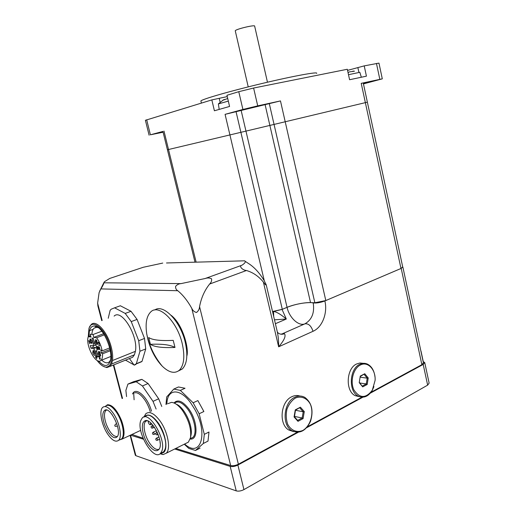 <?xml version="1.0" encoding="UTF-8"?>
<svg xmlns="http://www.w3.org/2000/svg" width="517" height="517" viewBox="0 0 517 517"><rect width="100%" height="100%" fill="white"/><g stroke="black" fill="none" stroke-linecap="round" stroke-linejoin="round"><path stroke-width="0.78" d="M316.624 73.382C318.731 71.404 293.979 75.883 262.003 83.508C230.039 91.115 202.089 99.193 200.874 100.957L200.964 101.345M347.56 70.383L364.22 65.879L366.424 76.167L349.582 79.728L347.321 69.265L253.614 88.032L238.77 91.69L226.957 95.29L229.574 106.45L214.406 110.774L211.828 99.904L227.267 96.595M382.289 78.823L378.961 63.106L364.22 65.879M211.828 99.904L145.413 120.293M363.451 83.903L382.289 78.849L361.221 83.34L363.257 82.978L367.367 102.153L365.364 102.637L367.367 102.153M361.221 83.34L365.364 102.637L274.055 124.423L365.364 102.637L400.985 268.485L402.73 267.024L367.367 102.159M238.77 91.69L242.906 109.462L225.076 114.347L269.299 103.626L274.055 124.423L229.923 134.931L274.055 124.423L314.859 302.762L325.807 300.551L400.985 268.485M225.076 114.347L229.923 134.931L167.424 149.775L229.923 134.931L264.31 280.86M269.299 103.626L280.472 100.918L257.724 105.869L253.614 88.032M162.926 131.434L150.395 134.808L146.679 119.77M363.386 83.599L373.448 80.988L363.315 83.269M242.906 109.462L257.724 105.869M258.713 106.211L243.423 109.707L258.713 106.211M163.113 132.216L150.395 134.808M162.997 131.732L157.252 133.244L163.075 132.042M235.293 30.975L235.261 30.82C235.235 29.243 255.676 24.377 254.668 26.193L267.463 82.222M162.92 131.415L194.999 262.184M314.859 302.762L310.53 302.6C303.007 302.658 295.181 304.235 287.051 307.337L282.295 309.328L236.056 111.685M272.517 311.499L282.295 309.328M348.051 72.658L349.376 71.895L354.475 71.172L352.917 71.12L352.613 71.527M361.344 77.24L359.819 72.302L348.497 74.713M360.853 77.343L355.282 78.526M224.682 99.678L224.288 99.458L224.785 99.613M224.288 99.458L222.685 100.311L227.713 98.521M228.327 101.119L218.381 103.923M224.417 107.924L219.395 109.352M134.11 399.783L133.632 392.461M266.339 285.281L277.086 330.906C278.198 335.539 278.721 340.839 278.65 346.81C284.201 340.354 286.14 335.979 284.466 333.685C282.276 334.602 280.246 334.428 278.392 333.161M274.469 319.803L286.308 319.034C280.828 314.368 276.576 311.841 273.551 311.46L272.517 311.518M275.393 323.713L286.308 319.034L282.043 309.431L287.051 307.337C294.806 304.015 308.604 301.663 313.205 302.923C314.698 312.72 311.945 319.693 304.94 323.829C298.703 326.55 289.242 317.658 287.051 307.337L241.174 110.567M245.097 261.253L250.002 264.484C255.249 268.239 259.948 273.583 264.109 280.524L266.21 284.731C266.158 285.533 265.221 284.66 263.392 282.108L278.65 346.81L313.024 331.294C322.317 327.332 327.81 312.992 324.876 300.952L401.192 268.394L421.872 364.685L423.397 362.766L402.892 267.166M166.513 262.972L244.541 260.82M244.696 260.814C245.95 261.789 245.006 263.269 241.866 265.253L205.068 278.54L181.015 283.613L103.82 282.799L104.421 281.746L109.785 278.424L143.293 267.27L162.745 263.075M205.068 278.54C207.382 277.719 209.534 277.797 211.524 278.773C211.918 280.653 211.285 282.411 209.631 284.04L246.447 270.507C242.357 270.236 238.583 265.887 241.866 265.253M246.447 270.507C253.033 272.433 258.681 276.298 263.392 282.108M143.293 267.27L109.785 278.424M103.82 282.799C104.434 282.547 101.946 287.601 100.802 288.913L177.758 290.716C176.161 289.779 175.444 288.318 175.606 286.334C177.144 284.621 178.947 283.717 181.015 283.613M177.758 290.716C182.863 294.903 187.522 300.745 191.742 308.242L230.679 465.552C232.96 466.037 235.526 465.591 238.376 464.221L199.562 306.633C199.388 309.134 198.373 311.079 196.518 312.481C194.327 311.99 192.738 310.575 191.742 308.242M199.562 306.633C201.223 297.921 204.577 290.386 209.631 284.04M102.153 320.482L97.623 303.156L97.965 306.251M97.623 303.156L99.102 292.648L100.802 288.913M131.958 434.454L143.067 438.242M175.786 448.439L230.679 465.552M421.872 364.685L371.057 392.248M361.926 397.205L307.512 426.719M297.126 432.354L238.376 464.221M273.68 316.443L273.551 311.46L282.043 309.431M324.876 300.952C320.314 302.626 316.423 303.285 313.205 302.923M402.685 266.837L401.192 268.394M141.832 379.362L136.204 381.759L127.925 384.099L133.476 381.727L141.832 379.362L148.088 383.524L158.68 398.807L161.776 406.465M136.204 381.759L142.44 385.966L148.088 383.524M142.44 385.966L153.013 401.354L158.68 398.807M153.013 401.354L156.115 409.05M119.53 439.909L122.251 439.011C124.843 435.702 124.629 429.621 121.624 420.78C117.094 410.026 112.383 404.682 107.484 404.746L105.565 406.116M127.925 384.099L125.877 390.406L126.568 396.597M105.636 406.084C108.486 403.984 112.15 406.129 116.622 412.521C122.678 421.445 125.288 435.812 121.508 438.978L119.608 439.877M107.374 433.64C111.866 440.271 115.601 442.513 118.574 440.355C122.329 437.195 119.698 422.803 113.65 413.839C109.184 407.428 105.533 405.27 102.696 407.364C98.896 410.55 101.448 424.631 107.374 433.64M107.988 431.721L104.692 425.019C102.179 417.549 102.153 412.663 104.615 410.356C110.134 405.78 122.29 430.855 117.281 436.665C114.968 439.023 111.866 437.376 107.988 431.721M117.385 436.516C113.559 436.865 109.875 432.8 106.321 424.328C104.033 417.6 103.885 412.967 105.882 410.433L106.45 410.026M161.795 451.186L160.516 453.344C153.652 461.5 136.204 432.193 140.727 420.631L142.201 418.053C148.793 409.781 166.797 439.773 161.795 451.186M148.179 444.4C142.492 436.354 140.385 423.481 144.443 421.174C150.744 415.817 164.645 442.352 159.049 449.299C156.354 452.213 152.728 450.578 148.179 444.4M145.277 416.637C151.914 408.365 169.919 438.248 164.878 449.661L163.585 451.819L161.214 452.995M144.359 416.973C147.642 413.141 152.244 415.086 158.17 422.816C165.291 432.606 168.271 448.685 163.74 452.427L160.341 453.512M160.031 453.777L163.172 454.546L166.28 453.189C171.069 448.924 167.786 431.579 160.083 421.025C154.247 413.316 149.465 410.905 145.749 413.794L143.965 417.051M185.616 443.534L188.369 442.158L190.456 437.809C191.542 429.252 188.886 420.159 182.488 410.517C178.649 405.399 174.998 402.678 171.528 402.368L167.883 403.674M190.456 437.809L190.967 435.333C193.326 426.086 184.272 407.008 176.303 404.223M166.92 404.113C166.913 388.926 179.58 387.42 190.605 402.782L194.76 409.328C208.765 433.776 200.467 458.734 184.64 444.025M165.983 404.54L166.694 396.933L173.809 389.062L180.336 390.393L193.132 402.782L199.155 413.768L204.305 434.351L203.343 443.47L195.497 450.456L188.847 448.433L184.252 444.213M199.155 413.768L203.872 411.513L197.856 400.578L193.132 402.782M180.336 390.393L185.034 388.273L178.475 386.974L173.809 389.062M195.497 450.456L200.085 448.116M203.343 443.47L207.996 441.111L208.991 432.012L204.305 434.351M159.074 449.26C156.38 450.229 153.29 448.278 149.788 443.392C144.579 436.012 142.375 424.257 145.71 421.31L146.576 420.702M148.043 421.103L148.366 422.363C149.012 424.179 149.73 424.942 150.512 424.657L150.563 422.732M135.273 455.05L135.906 455.71L130.484 435.146M370.34 393.14L423.203 364.433L427.643 385.139L429.136 383.11L424.78 362.785M427.643 385.139L243.94 489.599L237.891 465.054C235.035 466.431 232.463 466.877 230.181 466.386L236.243 490.885C238.544 491.447 241.109 491.014 243.94 489.599M236.243 490.885L135.906 455.71M130.53 435.159L143.468 439.217M174.681 448.995L230.181 466.386M237.891 465.054L298.186 432.315M306.691 427.701L362.863 397.198M423.152 361.635L424.722 362.52L423.203 364.433M420.78 350.578L420.935 351.302M96.634 350.94L95.509 351.373L93.571 348.574L90.979 348.18L90.294 345.582L93.293 345.847L93.441 343.534L92 338.053L93.247 338.215L94.695 343.708L96.647 346.519L99.303 346.907L100.001 349.55L96.912 349.266L96.769 351.573L98.204 357.04L96.95 356.827L98.036 356.4M97.241 349.137L99.691 348.212M90.223 334.176L93.034 334.518L93.79 337.407L96.582 337.763C99.316 341.453 101.183 345.821 102.185 350.862L100.847 349.983L101.203 352.924L102.54 353.809C102.689 357.034 102.146 359.231 100.918 360.407C96.046 365.558 85.124 344.917 88.258 336.696L90.979 337.045L90.223 334.176M101.862 331.223L93.034 334.518M99.251 351.818L99.148 353.402C99.632 354.824 100.175 355.45 100.783 355.282M109.682 347.941L102.185 350.862M104.35 334.829L96.582 337.763M95.509 351.373L96.95 356.827M103.639 333.698L93.79 337.407M90.979 348.18L93.364 347.262L95.962 347.65L97.377 349.085M131.027 311.299L125.211 313.425L114.593 307.822L120.351 305.76L131.027 311.299L137.07 319.416L144.514 338.441L145.729 348.923L142.026 361.37L137.89 363.244M120.351 305.76L117.411 306.814M125.211 313.425L131.247 321.6L137.07 319.416M144.514 338.441L138.711 340.722L131.247 321.6M138.711 340.722L139.958 351.243L145.729 348.923M142.026 361.37L136.333 363.716L139.958 351.243M136.333 363.716L134.155 365.157L129.431 358.552M134.33 365.086L135.868 364.453M133.955 364.873L125.508 360.142M96.466 357.835L95.703 355.528L95.684 357.706L96.311 357.809L96.718 358.804L96.692 357.751M97.022 360.368C99.891 364.246 102.657 366.475 105.332 367.057L106.838 367.548L109.947 366.443L111.582 364.02L134.414 354.804L132.688 357.234L129.851 358.384M106.838 367.548L103.426 366.385M89.531 330.647L93.17 329.303M98.883 356.207L98.896 356.743L99.29 356.407L99.665 356.872L99.477 357.506L100.143 358.888L99.329 358.481L100.111 359.347L100.208 358.365L99.516 356.316L98.883 356.207L99.212 356.077M95.755 357.318L95.852 356.084L96.201 357.396L95.755 357.318M96.311 357.809L96.673 357.667M98.85 356.471L99.445 356.232M114.121 316.12C121.501 308.39 138.524 336.082 135.402 351.34L134.414 354.804M114.593 307.822L111.239 309.192L110.147 310.29L108.234 318.265M111.582 364.02L112.486 360.53L135.402 351.34M89.338 327.468L91.27 324.456C96.214 319.461 107.523 331.959 111.245 347.101C112.564 352.258 112.977 356.73 112.486 360.53M106.056 367.141C111.569 366.346 112.99 359.729 110.308 347.288C105.966 329.4 91.8 317.522 88.943 328.573L88.278 336.69M98.844 348.122L97.816 347.573L97.338 346.616M97.791 348.93L96.304 346.384M98.689 346.817L98.779 348.542M95.684 357.706L96.388 357.428M98.598 361.008C104.059 366.85 107.917 366.954 110.16 361.325C113.863 351.159 102.605 325.884 94.54 325.975L94.411 325.969C90.688 326.04 88.911 329.516 89.079 336.393M91.91 334.092C92.123 331.235 92.879 329.239 94.165 328.095L96.737 327.274L98.327 327.675M110.412 360.343L109.236 361.952C107.232 363.561 104.712 362.947 101.681 360.103M92.982 345.97L93.364 347.262M96.737 340.503L95.664 339.663L95.173 341.976C96.072 344.354 96.886 345.072 97.635 344.115L96.737 340.503M90.462 342.991L92.071 343.346C92.168 341.226 91.522 339.753 90.139 338.932L89.667 341.22L90.462 342.991M89.68 343.818L88.646 340.554L89.68 343.818M98.734 345.149L99.787 345.64L98.947 345.182L99.154 343.243L98.236 342.299L98.185 342.971L98.476 342.603L98.96 343.081L98.967 345.059M93.493 354.468C94.249 355.457 94.785 355.58 95.115 354.843C95.199 352.723 94.546 351.256 93.157 350.442L92.698 352.697L93.493 354.468M99.807 352.167L98.715 351.308L98.23 353.589C99.135 355.98 99.955 356.698 100.705 355.748L99.807 352.167M90.649 335.804L88.258 336.696M110.27 350.778L102.54 353.809M101.203 352.924L110.024 349.473M93.887 350.862L93.603 352.516L95.193 354.378M96.201 340.18L96.091 341.795C96.569 343.204 97.112 343.824 97.713 343.656M90.863 339.359L90.572 341.039L91.16 342.338L92.149 342.887M98.825 345.498L99.464 345.253M98.476 342.603L98.799 342.48M98.14 342.693L98.773 342.454M98.172 342.428L98.54 342.286M99.897 359.309L100.272 359.16M99.775 359.225L100.311 359.011M299.795 407.932L303.221 411.797L304.287 411.577L300.409 407.196L295.278 410.285L295.285 409.858L294.063 416.948L295.278 410.285M300.409 407.196L295.285 409.858M294.063 416.948L297.986 421.329L297.663 420.392L294.205 416.534M297.986 421.329L303.085 418.615L302.161 418.001L297.663 420.392M295.569 410.272L303.221 411.797L302.161 418.001L294.509 416.411L295.478 410.175M303.085 418.615L304.287 411.577M295.388 398.051C301.262 395.628 307.163 398.148 310.413 404.359C314.09 413.341 310.581 425.808 302.988 430.364C297.165 432.988 291.123 430.655 287.73 424.367C286.088 419.63 285.817 414.589 286.922 409.257C288.841 404.275 291.666 400.539 295.388 398.051M294.768 397.289C283.652 402.148 281.5 424.793 291.685 430.642C299.446 434.235 305.715 431.165 310.484 421.439C313.69 410.841 311.841 402.846 304.94 397.45C301.702 395.634 298.309 395.583 294.768 397.289M293.572 431.63L288.667 429.944C278.501 424.121 280.647 401.58 291.75 396.752C294.528 395.382 297.281 395.15 299.996 396.041M364.181 374.444L367.212 378.16L368.214 377.946L364.782 373.739L360.213 376.505M364.782 373.739L360.284 376.072L359.237 382.67L362.708 386.878L359.289 382.328M362.708 386.878L367.193 384.493L366.301 383.937L362.352 386.037M360.103 377.19L367.212 378.16L366.301 383.937L359.851 383.007M367.193 384.493L368.214 377.946M360.33 365.041C367.729 360.931 375.865 369.59 375.09 380.434L372.292 390.245C365.849 398.562 359.748 398.504 353.99 390.057C349.835 381.708 353.24 368.459 360.33 365.041M374.993 376.977C374.23 370.695 371.755 366.43 367.568 364.168C364.996 362.979 362.378 363.037 359.703 364.349C349.33 368.802 348.284 391.634 358.3 396.171C363.632 398.484 368.246 396.617 372.162 390.581L373.927 386.613M359.502 396.707L355.192 395.667C345.188 391.143 346.241 368.408 356.601 363.981L359.929 362.992L363.257 363.335M182.158 343.314C177.021 321.244 158.945 303.718 150.906 311.764C146.563 315.932 145.18 323.345 146.757 334.001L147.856 339.255C150.828 350.267 155.623 359.231 162.235 366.159C168.93 372.615 174.63 373.978 179.321 370.269C184.117 365.222 185.06 356.239 182.158 343.314M178.514 370.922L182.294 368.983C187.115 363.929 188.085 354.959 185.196 342.067C180.271 320.941 163.204 303.589 154.777 310.006M174.992 347.456C162.416 347.999 154.228 346.959 150.434 344.328L148.702 337.549C152.47 340.05 160.638 340.987 173.208 340.36L174.992 347.456C170.287 344.807 162.099 343.76 150.434 344.328M357.9 67.701L358.85 72.109M219.221 98.398L220.126 102.237M325.807 300.551L280.472 100.918M376.46 63.429L379.821 79.288M196.13 262.151L163.992 131.079M310.53 302.6L265.131 104.757M284.466 333.685L280.569 334.137M313.024 331.294C311.202 325.852 308.507 323.364 304.94 323.829L282.469 333.73M122.516 398.361L113.766 364.899M134.756 392.868C139.299 391.324 147.435 401.102 150.227 411.745M132.526 393.999C135.674 386.27 147.694 396.804 151.507 411.164M117.501 426.182L115.207 426.305L114.774 425.213L115.11 426.305M174.533 403.098C178.035 400.449 182.423 402.472 187.697 409.154C194.631 418.285 197.371 433.479 192.873 437.369L190.385 438.603M190.14 439.023C198.651 440.432 197.694 420.45 188.447 408.456C182.798 401.354 178.171 399.337 174.559 402.42L174.087 402.995M156.289 438.345L156.373 438.209C157.213 438.403 157.569 439.088 157.446 440.258L157.297 440.322M156.289 432.819L156.373 432.677C157.097 432.742 157.478 433.382 157.523 434.597L157.291 434.803M151.584 426.144L151.668 425.995C152.386 426.06 152.767 426.693 152.806 427.902L152.58 428.115M152.987 432.445L153.064 432.302C153.782 432.367 154.163 433 154.208 434.209L153.982 434.416M97.338 349.143L99.697 348.232M93.571 348.574L95.962 347.65M94.54 343.114L93.441 343.534M149.103 135.208L145.4 120.241M201.378 103.09L200.874 100.957M235.261 30.82L248.225 86.875M222.814 100.369L218.536 103.781M218.374 103.872L219.189 109.41M278.165 332.98L277.37 332.05M103.839 282.689L99.652 291.174M97.797 305.612L101.726 320.643M113.346 365.067L122.096 398.542M122.251 439.011L140.695 430.357M121.508 438.978L118.574 440.355M106.269 410.13L104.615 410.356M106.689 410.071L105.882 410.433M112.402 415.125L111.827 414.195M114.735 425.226L116.409 423.52M133.8 392.306L133.78 393.347M163.585 451.819L160.516 453.344M161.033 453.551L163.172 454.546M166.28 453.189L188.369 442.158M156.373 438.209L155.837 438.804C155.707 440.038 156.244 440.523 157.446 440.258L159.598 439.211M156.373 432.677L155.83 433.285C155.701 434.519 156.237 435.004 157.439 434.732L158.137 434.403M156.509 432.613L157.239 432.264M160.005 441.479L160.186 443.34M146.195 420.916L144.443 421.174M151.901 424.005L150.512 424.657M146.912 420.754L145.71 421.31M151.668 425.995L151.119 426.615C151.009 427.83 151.539 428.309 152.728 428.044L154.447 427.229M151.811 425.93L153.064 425.342M153.064 432.302L152.528 432.91C152.405 434.131 152.935 434.61 154.124 434.345L155.759 433.569M153.2 432.238L156.477 430.68M156.509 438.138L158.997 436.936M135.338 455.303L130.11 435.32M420.987 351.037L423.268 361.661M136.003 364.02L141.697 361.674M109.947 366.443L132.688 357.234M95.238 345.104L93.293 345.847M96.737 327.274L94.411 325.969M94.165 328.095L96.427 327.261M110.787 356.484L100.918 360.407M93.816 350.791L93.157 350.442M99.393 351.67L98.715 351.308M96.349 340.037L95.664 339.663M90.798 339.294L90.139 338.932M288.667 429.944L291.685 430.642M372.292 390.245L372.162 390.581M355.192 395.667L358.3 396.171M182.294 368.983L179.321 370.269M146.757 334.001C149.239 345.905 154.402 356.627 162.235 366.159M171.082 315.286C182.947 324.204 189.17 349.298 186.844 355.967"/></g></svg>
